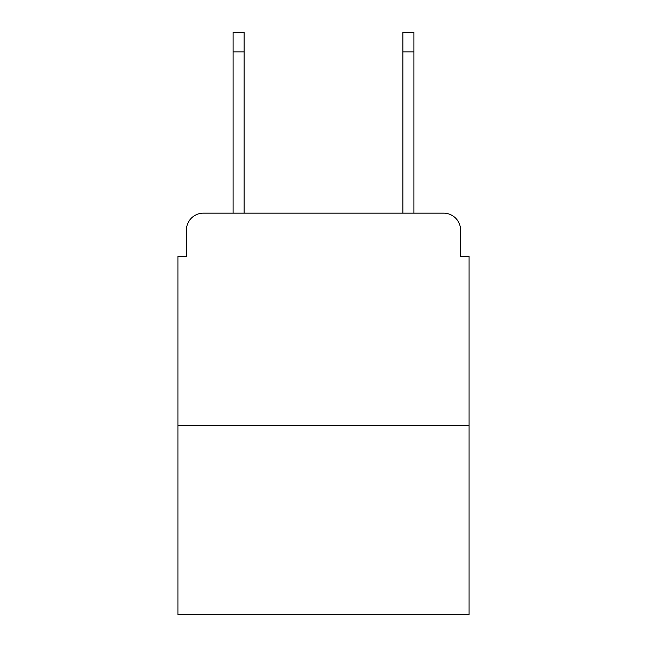 <?xml version="1.0" encoding="UTF-8"?>
<svg xmlns="http://www.w3.org/2000/svg" width="647" height="647" viewBox="0 0 647 647"><rect width="100%" height="100%" fill="white"/><g stroke="black" fill="none" stroke-linecap="round" stroke-linejoin="round"><path stroke-width="0.97" d="M186.417 230.13L186.417 256.438L186.417 230.13A16.976 16.976 0 0 1 203.393 213.154L233.098 213.154L233.098 32.35L244.137 32.35L244.137 213.154L257.288 213.154M469.075 425.362L177.925 425.362L177.925 614.65L469.075 614.65L469.075 256.438L460.583 256.438L460.583 230.13A16.976 16.976 0 0 0 443.607 213.154L203.393 213.154M177.925 425.362L177.925 256.438L186.417 256.438M389.712 213.154L402.863 213.154L402.863 32.35L413.902 32.35L413.902 213.154L443.607 213.154M460.583 256.438L460.583 230.13M233.098 51.873L244.137 51.873M413.902 51.873L402.863 51.873"/></g></svg>
